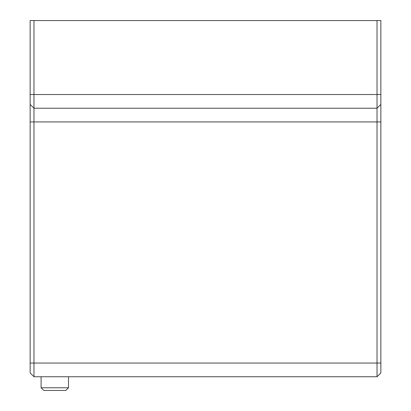<?xml version="1.0" encoding="UTF-8"?>
<svg xmlns="http://www.w3.org/2000/svg" width="411" height="411" viewBox="0 0 411 411"><rect width="100%" height="100%" fill="white"/><g stroke="black" fill="none" stroke-linecap="round" stroke-linejoin="round"><path stroke-width="0.62" d="M380.858 363.052L377.026 363.052L377.026 376.748L380.858 372.916L380.858 20.55L377.026 20.55L377.026 363.052L33.974 363.052L33.974 376.748L302.768 376.748M30.142 363.052L33.974 363.052L33.974 20.55L30.142 20.55L30.142 372.916L33.974 376.748L377.026 376.748L380.858 372.916M380.858 104.394L377.026 108.232L380.858 104.394M310.716 376.748L377.026 376.748M30.142 104.394L33.974 108.232L377.026 108.232M33.974 20.55L377.026 20.55M321.674 376.748L329.622 376.748M43.787 390.45L65.811 390.45L68.498 387.763L41.1 387.763L43.787 390.45M380.858 94.53L30.142 94.53M380.858 121.928L30.142 121.928M41.1 376.748L41.1 387.763M68.498 376.748L68.498 387.763"/></g></svg>
